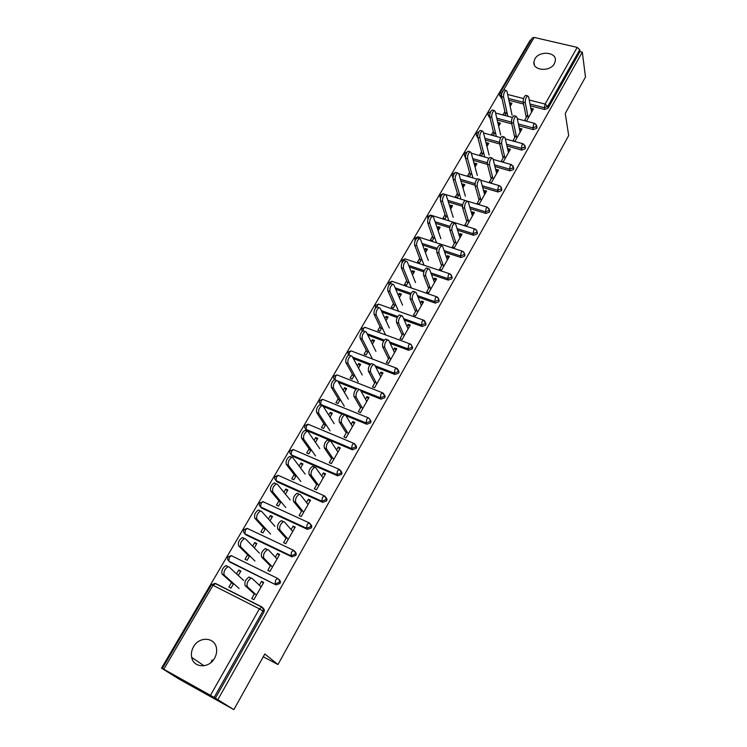 <?xml version="1.0" encoding="UTF-8"?>
<svg xmlns="http://www.w3.org/2000/svg" width="747" height="747" viewBox="0 0 747 747"><rect width="100%" height="100%" fill="white"/><g stroke="black" fill="none" stroke-linecap="round" stroke-linejoin="round"><path stroke-width="1.12" d="M534.88 58.938L533.881 62.001C532.611 70.713 550.1 72.151 554.414 63.626L555.376 60.694C556.692 51.888 539.222 50.46 534.88 58.938M193.52 646.79C191.568 650.263 190.961 653.793 191.699 657.388C193.557 668.107 209.104 668.696 214.594 658.163C216.434 654.82 217.05 651.421 216.425 647.976C214.744 636.995 199.104 636.248 193.52 646.79M212.157 659.909L210.971 662.524M499.846 93.272L532.312 37.957L534.152 37.425L577.207 47.397L579.756 49.694L579.999 51.571L582.315 52.113L585.48 77.044L565.264 113.423L568.691 135.562L277.977 664.55L264.802 653.989L233.867 709.65L178.906 678.986L161.52 668.154L163.929 669.499L162.323 668.481L211.457 584.733L213.016 585.303L163.798 669.256L162.323 668.481M531.014 40.161L530.323 40.002L161.52 668.154M263.252 656.781L277.977 664.55M263.037 607.955L264.391 609.897L263.98 611.989L262.916 611.037L214.165 697.409L163.798 669.256M263.98 611.989L215.379 698.174L233.867 709.65M214.165 697.409L215.379 698.174M582.315 52.113L217.909 699.584M263.336 583.034L261.562 581.334L263.71 582.389L253.877 599.654L251.73 598.571L254.652 593.454M233.615 583.575L231 588.094L228.899 587.039L231.523 582.52M238.293 575.517L240.87 571.072L238.769 570.036L240.515 571.679M261.562 581.334L259.33 585.246M238.769 570.036L236.528 573.883M490.079 118.063L488.136 115.355M536.505 126.29L536.729 128.297L533.283 129.623L518.745 125.729M511.779 123.871L497.194 119.968M579.999 51.571L548.074 108.184L544.647 109.501L530.342 105.803M523.61 104.057L508.875 100.247M501.993 98.473L499.659 95.616M516.14 135.142L512.946 140.735L514.963 141.286L522.013 128.923L519.996 128.381L519.482 129.268M495.298 132.051L493.375 135.375L491.386 134.824L493.309 131.509M498.66 126.252L500.471 123.134L498.482 122.601L498.006 123.432M465.53 158.019L464.559 155.815M513.264 167.412L513.488 169.513L509.986 170.848L494.934 166.544M487.446 164.405L473.224 160.334M492.469 176.628L489.294 182.193L491.33 182.791L498.613 170.008L496.578 169.42L495.933 170.559M471.572 172.996L469.583 176.413L467.585 175.834L469.574 172.417M475.036 167.011L476.913 163.78L474.915 163.201L474.298 164.275M440.459 198.646L440.216 197.61M489.248 209.888L489.472 212.101L485.914 213.465L470.255 208.674M462.43 206.284L448.377 201.989M468.014 219.497L464.849 225.034L466.903 225.678L474.429 212.465L472.384 211.84L471.59 213.222M447.051 215.295L445.007 218.824L442.999 218.189L445.044 214.669M450.637 209.113L452.579 205.761L450.572 205.145L449.806 206.471M464.401 253.793L464.634 256.146L461.02 257.519L444.642 252.169M436.836 249.619L422.597 244.979M442.719 263.831L439.572 269.331L441.636 270.022L449.423 256.361L447.36 255.689L446.417 257.341M421.71 259.022L419.609 262.664L417.582 261.982L419.693 258.35M425.416 252.626L427.433 249.162L425.407 248.499L424.483 250.086M438.676 299.192L438.947 301.713L435.268 303.095L417.993 297.082M410.57 294.495L395.779 289.35M416.546 309.697L413.427 315.169L415.5 315.906L423.558 301.769L421.485 301.041L420.374 302.983M395.499 304.244L393.324 308.007L391.288 307.278L393.464 303.525M399.337 297.633L401.419 294.038L399.393 293.319L398.3 295.205M412.027 346.169L412.344 348.877L408.618 350.278L390.205 343.443M383.622 341.005L367.813 335.132M389.448 357.187L386.358 362.612L388.449 363.406L396.788 348.765L394.696 347.99L393.417 350.24M368.383 351.053L366.133 354.928L364.078 354.153L366.329 350.278M372.351 344.199L374.508 340.464L372.464 339.708L371.194 341.893M384.378 394.78L385.144 396.405L384.798 397.731L381.007 399.15L361.081 391.269M356.058 389.28L338.503 382.333M361.38 406.387L358.317 411.756L360.418 412.605L369.055 397.441L366.964 396.61L365.488 399.187M340.296 399.514L337.971 403.52L335.907 402.689L338.232 398.683M344.404 392.418L346.655 388.543L344.591 387.73L343.134 390.242M355.684 445.137L356.608 446.893L356.244 448.368L352.388 449.806L306.877 430.617L305.598 429.114M332.284 457.388L329.25 462.701L331.369 463.607L340.324 447.883L338.214 446.995L336.542 449.918M311.191 449.731L308.791 453.877L306.718 452.981L309.118 448.835M315.449 442.373L317.783 438.349L315.71 437.471L314.048 440.338M326.019 497.446L327.018 499.229L326.635 500.882L322.704 502.339L276.941 481.787L275.634 479.985M302.096 510.294L299.108 515.533L301.237 516.513L310.528 500.191L308.408 499.239L306.522 502.544M281.021 501.788L278.538 506.083L276.446 505.121L278.93 500.835M285.438 494.169L287.866 489.985L285.784 489.042L283.897 492.282M295.112 551.641L296.298 553.527L295.896 555.385L291.9 556.87L245.894 534.852L244.792 533.713M270.769 565.208L267.818 570.363L269.956 571.418L279.611 554.479L277.473 553.452L275.363 557.159M249.713 555.805L247.145 560.25L245.044 559.223L247.621 554.788M254.307 547.887L256.828 543.536L254.727 542.537L252.617 546.169M279.201 579.513L280.498 581.446L280.088 583.416L276.054 584.91L228.974 561.221M265.512 528.549L262.981 532.91L260.89 531.92L263.42 527.559M270.012 520.78L272.487 516.513L270.395 515.542L268.406 518.978M286.577 537.495L283.608 542.696L285.746 543.704L295.214 527.083L293.085 526.093L291.087 529.595M310.715 524.291L311.807 526.131L311.406 527.877L307.447 529.352L261.562 508.072L260.264 506.298M296.242 475.522L293.795 479.742L291.722 478.808L294.159 474.597M300.583 468.033L302.965 463.934L300.882 463.028L299.117 466.072M317.326 483.598L314.319 488.874L316.439 489.817L325.561 473.803L323.442 472.879L321.668 475.988M340.931 471.012L341.949 472.823L341.575 474.382L337.681 475.83L292.04 455.969L290.723 454.157M325.869 424.399L323.507 428.47L321.443 427.611L323.806 423.54M330.062 417.171L332.35 413.222L330.277 412.381L328.717 415.061M346.963 431.663L343.919 436.995L346.02 437.882L354.825 422.438L352.715 421.569L351.146 424.324M320.37 404.79L320.136 404.127M370.167 419.739L371.007 421.42L370.652 422.821L366.824 424.249L345.936 415.715M342.173 414.183L323.264 406.452M354.461 375.069L352.173 379.009L350.119 378.206L352.407 374.266M358.504 368.094L360.708 364.293L358.653 363.509L357.29 365.853M375.536 381.568L372.464 386.965L374.555 387.786L383.043 372.884L380.951 372.081L379.579 374.499M398.328 370.26L399.029 371.829L398.693 373.089L394.93 374.499L375.825 367.179M369.905 364.909L353.34 358.56M382.062 327.447L379.849 331.266L377.805 330.51L380.018 326.7M385.956 320.715L388.085 317.055L386.04 316.317L384.864 318.343M403.119 333.237L400.009 338.68L402.091 339.446L410.29 325.057L408.207 324.31L407.012 326.402M422.064 326.486L421.448 325.001L425.155 323.6L425.473 322.461L425.762 325.085L422.064 326.486L404.258 320.08M397.18 317.54L381.95 312.059M408.721 281.442L406.573 285.139L404.547 284.439L406.685 280.751M412.493 274.933L414.538 271.404L412.512 270.722L411.504 272.45M429.74 286.568L426.612 292.049L428.685 292.768L436.603 278.864L434.53 278.173L433.512 279.966M451.646 276.297L451.898 278.734L448.256 280.116L431.458 274.448M423.792 271.861L409.328 266.987M434.493 236.976L432.41 240.562L430.393 239.908L432.476 236.332M438.134 230.683L440.114 227.284L438.097 226.64L437.247 228.096M455.474 241.477L452.318 246.996L454.372 247.659L462.029 234.231L459.975 233.578L459.106 235.1M476.922 231.654L477.156 233.942L473.57 235.305L457.575 230.244M449.713 227.77L435.613 223.306M459.414 193.968L457.397 197.441L455.39 196.834L457.407 193.37M462.944 187.889L464.849 184.602L462.841 184.005L462.15 185.2M480.34 197.88L477.174 203.436L479.219 204.052L486.614 191.064L484.579 190.457L483.86 191.718M453.009 178.253L452.477 176.544M501.358 188.477L501.582 190.634L498.053 191.979L482.711 187.441M474.999 185.163L460.918 180.998M483.533 152.36L481.582 155.731L479.583 155.161L481.535 151.8M486.941 146.468L488.781 143.293L486.792 142.742L486.241 143.685M504.402 155.712L501.218 161.296L503.245 161.866L510.406 149.297L508.38 148.737L507.801 149.745M477.94 137.943L476.437 135.422M524.982 146.683L525.206 148.737L521.733 150.072L506.942 145.973M499.724 143.984L485.317 139.988M506.877 112.069L504.981 115.337L503.002 114.814L504.897 111.546M510.182 106.363L511.966 103.291L509.986 102.787L509.575 103.506M527.681 114.907L524.487 120.51L526.504 121.042L533.433 108.866L531.425 108.343L530.977 109.127M277.473 553.452L279.163 555.254M254.727 542.537L256.408 544.264M293.085 526.093L294.701 527.98M270.395 515.542L272.001 517.354M308.408 499.239L309.949 501.218M285.784 489.042L287.306 490.938M323.442 472.879L324.917 474.933M300.882 463.028L302.348 464.998M338.214 446.995L339.614 449.134M315.71 437.471L317.111 439.516M352.715 421.569L354.05 423.792M330.277 412.381L331.612 414.492M366.964 396.61L368.224 398.898M344.591 387.73L345.861 389.906M380.951 372.081L382.156 374.443M358.653 363.509L359.858 365.759M394.696 347.99L395.845 350.418M372.464 339.708L373.612 342.014M408.207 324.31L409.291 326.812M386.04 316.317L387.133 318.689M421.485 301.041L422.513 303.599M399.393 293.319L400.429 295.756M434.53 278.173L435.501 280.788M412.512 270.722L413.493 273.206M447.36 255.689L448.275 258.369M425.407 248.499L426.341 251.039M459.975 233.578L460.843 236.313M438.097 226.64L438.975 229.236M472.384 211.84L473.196 214.632M450.572 205.145L451.403 207.787M484.579 190.457L485.345 193.296M462.841 184.005L463.635 186.694M496.578 169.42L497.297 172.314M474.915 163.201L475.662 165.937M508.38 148.737L509.052 151.669M486.792 142.742L487.492 145.516M519.996 128.381L520.622 131.36M498.482 122.601L499.136 125.421M531.425 108.343L532.004 111.378M509.986 102.787L510.603 105.644M261.114 586.937L252.075 578.374L251.085 578.178C247.761 580.606 246.501 583.444 247.294 586.694L245.119 585.611C244.316 582.352 245.576 579.513 248.91 577.095L249.9 577.3M254.316 594.033L245.119 585.611M256.464 595.116L247.294 586.694M243.718 580.531L229.021 566.936L228.003 566.721C224.623 569.074 223.362 571.885 224.231 575.143L222.092 574.069C221.224 570.811 222.485 568.009 225.865 565.656L226.892 565.881M224.231 575.143L239.115 588.515M222.092 574.069L233.307 584.126M277.062 558.943L268.434 549.895L267.426 549.661C264.223 552.005 263 554.806 263.747 558.056L261.571 557.001C260.815 553.751 262.048 550.95 265.25 548.615L266.259 548.858M270.358 565.927L261.571 557.001M272.496 566.964L263.747 558.056M292.712 531.472L284.476 521.957L283.458 521.686C280.368 523.955 279.182 526.71 279.882 529.968L277.716 528.951C277.006 525.692 278.192 522.937 281.283 520.678L282.31 520.958M286.092 538.335L277.716 528.951M288.23 539.343L279.882 529.968M308.072 504.505L300.219 494.551L299.183 494.243C296.214 496.428 295.056 499.155 295.709 502.404L293.543 501.424C292.889 498.174 294.047 495.448 297.026 493.272L298.062 493.58M301.545 511.265L293.543 501.424M303.665 512.237L295.709 502.404M323.143 478.043L315.664 467.659L314.627 467.305C311.751 469.424 310.631 472.113 311.238 475.363L309.081 474.42C308.464 471.161 309.594 468.481 312.47 466.371L313.516 466.716M316.709 484.682L309.081 474.42M318.829 485.625L311.238 475.363M337.952 452.056L330.828 441.262L329.772 440.87C327.009 442.924 325.916 445.576 326.476 448.826L324.329 447.911C323.759 444.661 324.852 442.009 327.625 439.964L328.68 440.356M341.08 471.45L341.566 471.656M331.593 458.593L324.329 447.911M333.704 459.498L326.476 448.826M259.489 553.182L245.436 538.848L244.4 538.596C241.141 540.875 239.918 543.639 240.73 546.897L238.601 545.87C237.779 542.611 239.003 539.848 242.271 537.569L243.307 537.831M240.73 546.897L254.97 561.016M238.601 545.87L249.33 556.478M274.971 526.327L261.543 511.293L260.488 511.004C257.341 513.208 256.156 515.934 256.921 519.193L254.802 518.194C254.027 514.935 255.213 512.209 258.359 510.014L259.414 510.313M256.921 519.193L270.535 534.021M254.802 518.194L265.054 529.334M290.181 499.967L277.342 484.252L276.278 483.925C273.243 486.054 272.095 488.753 272.814 492.002L270.694 491.04C269.966 487.782 271.124 485.092 274.158 482.973L275.223 483.3M272.814 492.002L285.821 507.521M270.694 491.04L280.498 502.694M305.112 474.074L292.852 457.715L291.778 457.351C288.856 459.414 287.735 462.066 288.407 465.316L286.297 464.391C285.615 461.142 286.736 458.481 289.659 456.426L290.742 456.79M288.407 465.316L300.826 481.498M286.297 464.391L295.653 476.539M319.772 448.648L308.072 431.663L306.989 431.262C304.178 433.26 303.077 435.875 303.712 439.124L301.601 438.228C300.966 434.978 302.059 432.364 304.879 430.365L305.971 430.776M303.712 439.124L315.57 455.941M301.601 438.228L310.537 450.852M352.481 426.537L345.712 415.351L344.656 414.921C341.986 416.91 340.912 419.525 341.444 422.774L339.297 421.887C338.764 418.637 339.838 416.023 342.509 414.043L343.564 414.473M346.216 432.971L339.297 421.887M348.317 433.848L341.444 422.774M334.18 423.67L323.021 406.079L321.938 405.64C319.212 407.582 318.147 410.168 318.736 413.418L316.635 412.549C316.046 409.3 317.111 406.713 319.828 404.781L320.921 405.229M318.736 413.418L330.053 430.832M316.635 412.549L325.16 425.622M381.007 399.15L380.279 397.796L359.27 389.439C356.692 391.363 355.647 393.949 356.132 397.199L353.994 396.349C353.499 393.099 354.545 390.513 357.131 388.599L358.149 389M360.568 407.806L353.994 396.349M360.315 389.906L366.758 401.475M362.668 408.656L356.132 397.199M348.335 399.131L337.7 380.97L336.608 380.484C333.984 382.361 332.947 384.92 333.498 388.16L331.397 387.329C330.846 384.089 331.883 381.53 334.516 379.663L335.571 380.074M333.498 388.16L344.274 406.163M331.397 387.329L339.53 400.84M380.783 376.852L374.667 364.928L373.612 364.424C371.128 366.291 370.101 368.841 370.549 372.081L368.43 371.259C367.972 368.019 368.99 365.47 371.483 363.602L372.464 363.985M374.667 383.09L368.43 371.259M376.768 383.911L370.549 372.081M362.239 375.013L352.117 356.3L351.025 355.777C348.485 357.598 347.476 360.129 347.981 363.369L345.898 362.556C345.375 359.326 346.393 356.795 348.933 354.984L349.951 355.367M347.981 363.369L358.252 381.932M345.898 362.556L353.639 376.488M394.565 352.668L388.757 340.389L387.702 339.848C385.303 341.659 384.303 344.18 384.714 347.42L382.595 346.627C382.175 343.387 383.174 340.865 385.583 339.063L386.526 339.409M388.524 358.812L382.595 346.627M390.616 359.596L384.714 347.42M375.909 351.314L366.273 332.07L365.19 331.509C362.734 333.274 361.744 335.776 362.22 339.007L360.138 338.232C359.662 335.001 360.642 332.499 363.098 330.734L364.078 331.098M362.22 339.007L371.997 358.112M360.138 338.232L367.505 352.556M408.105 328.895L402.596 316.289L401.55 315.71C399.225 317.466 398.254 319.959 398.627 323.199L396.517 322.433C396.134 319.193 397.105 316.7 399.44 314.945L400.336 315.271M402.138 334.945L396.517 322.433M404.22 335.711L398.627 323.199M389.346 328.017L380.186 308.259L379.102 307.661C376.731 309.379 375.769 311.854 376.199 315.085L374.126 314.328C373.687 311.107 374.649 308.632 377.02 306.924L377.963 307.26M376.199 315.085L385.499 334.693M374.126 314.328L381.129 329.044M421.401 305.542L416.2 292.609L415.155 291.993C412.914 293.702 411.961 296.167 412.297 299.398L410.187 298.66C409.842 295.429 410.794 292.964 413.044 291.255L413.913 291.554M415.519 311.499L410.187 298.66M417.592 312.237L412.297 299.398M402.558 305.121L393.856 284.868L392.773 284.233C390.485 285.905 389.542 288.351 389.943 291.573L387.87 290.844C387.46 287.623 388.412 285.177 390.709 283.515L391.605 283.823M389.943 291.573L398.571 311.247M387.87 290.844L394.528 305.934M434.483 282.581L429.562 269.35L428.526 268.687C426.35 270.349 425.416 272.786 425.725 276.017L423.624 275.307C423.316 272.076 424.24 269.639 426.425 267.977L427.247 268.257M428.666 288.454L423.624 275.307M430.73 289.164L425.725 276.017M415.537 282.599L407.292 261.88L406.219 261.207C403.996 262.832 403.072 265.25 403.445 268.472L401.382 267.771C401.008 264.55 401.933 262.132 404.155 260.516L405.014 260.806M403.445 268.472L411.392 288.025M401.382 267.771L407.694 283.206M447.341 260.021L442.691 246.482L441.664 245.782C439.563 247.397 438.648 249.815 438.928 253.037L436.827 252.355C436.547 249.134 437.462 246.715 439.572 245.1L440.356 245.361M441.589 265.801L436.827 252.355M443.653 266.492L438.928 253.037M428.311 260.46L420.496 239.283L419.431 238.573C417.284 240.151 416.378 242.551 416.714 245.763L414.65 245.091C414.314 241.879 415.22 239.479 417.368 237.901L418.189 238.172M416.714 245.763L424.053 265.222M414.65 245.091L420.645 260.871M459.975 237.826L455.595 224.016L454.587 223.269C452.542 224.847 451.646 227.237 451.898 230.459L449.806 229.796C449.554 226.574 450.45 224.184 452.495 222.615L453.252 222.849M454.297 243.531L449.806 229.796M456.352 244.194L451.898 230.459M440.87 238.676L433.475 217.069L432.42 216.322C430.337 217.863 429.45 220.234 429.758 223.437L427.704 222.793C427.396 219.581 428.283 217.218 430.365 215.678L431.15 215.92M429.758 223.437L436.537 242.822M427.704 222.793L433.372 238.9M472.403 216.014L468.285 201.923L467.277 201.139C465.306 202.67 464.429 205.042 464.643 208.254L462.561 207.619C462.346 204.407 463.224 202.035 465.194 200.513L465.923 200.728M466.791 221.626L462.561 207.619M468.845 222.27L464.643 208.254M453.224 217.256L446.239 195.238L445.193 194.444C443.176 195.947 442.308 198.291 442.579 201.494L440.534 200.868C440.254 197.666 441.132 195.322 443.148 193.828L443.895 194.052M442.579 201.494L448.844 220.813M440.534 200.868L445.903 217.293M498.053 191.979L497.623 190.289L498.389 186.647L499.323 185.667L480.76 180.223L479.77 179.383C477.856 180.877 476.997 183.22 477.184 186.433L475.111 185.816C474.915 182.613 475.774 180.26 477.688 178.776L478.379 178.972M479.079 200.093L475.111 185.816M480.76 180.204L484.626 194.556M481.124 200.71L477.184 186.433M465.381 196.181L458.789 173.762L457.752 172.93C455.801 174.396 454.942 176.722 455.184 179.915L453.149 179.317C452.906 176.124 453.756 173.799 455.717 172.333L456.426 172.548M455.184 179.915L460.983 199.188M453.149 179.317L458.219 196.041M496.652 173.444L493.02 158.85L492.049 157.99C490.191 159.438 489.341 161.772 489.509 164.966L487.436 164.377C487.277 161.175 488.118 158.85 489.976 157.402L490.63 157.589M491.171 178.906L487.436 164.377M493.197 179.495L489.509 164.966M477.342 175.452L471.124 152.64L470.106 151.772C468.21 153.2 467.379 155.507 467.585 158.7L465.558 158.121C465.344 154.928 466.175 152.621 468.07 151.202L468.752 151.389M467.585 158.7L472.944 177.926M465.558 158.121L470.33 175.134M508.474 152.687L505.084 137.84L504.122 136.944C502.32 138.363 501.489 140.669 501.629 143.863L499.566 143.293C499.426 140.1 500.257 137.793 502.059 136.384L502.684 136.552M503.058 158.065L499.566 143.293M505.084 158.635L501.629 143.863M489.108 155.049L483.262 131.874L482.263 130.968C480.424 132.359 479.602 134.647 479.789 137.831L477.763 137.271C477.566 134.087 478.397 131.799 480.237 130.408L480.881 130.585M479.789 137.831L484.738 157.029M477.763 137.271L482.254 154.554M520.108 132.256L516.952 117.186L516 116.252C514.253 117.634 513.441 119.922 513.544 123.106L511.499 122.564C511.387 119.371 512.199 117.092 513.945 115.71L514.543 115.86M514.758 137.56L511.499 122.564M516.775 138.111L513.544 123.106M500.686 134.964L495.205 111.434L494.215 110.491C492.432 111.854 491.619 114.123 491.787 117.298L489.771 116.756C489.602 113.581 490.415 111.322 492.198 109.958L492.815 110.126M491.787 117.298L496.353 136.468M489.771 116.756L493.991 134.32M531.565 112.153L528.624 96.858L527.69 95.887C526 97.241 525.188 99.51 525.272 102.694L523.227 102.162C523.143 98.977 523.946 96.718 525.645 95.364L526.205 95.513M526.271 117.391L523.227 102.162M528.278 117.923L525.272 102.694M512.087 115.197L506.961 91.33L505.98 90.35C504.253 91.676 503.45 93.926 503.59 97.101L501.573 96.578C501.433 93.412 502.236 91.162 503.964 89.836L504.552 89.985M503.59 97.101L507.801 116.252M501.573 96.578L505.532 114.394M210.495 695.28L259.405 608.87L213.016 585.303L215.678 583.538L261.721 606.863M264.391 609.897L263.336 608.945L262.916 611.037L259.405 608.87L261.973 606.994L263.336 608.945L261.366 606.881L215.033 583.407L211.457 584.733M534.152 37.425L501.891 93.001M507.633 94.467L523.591 98.567M529.221 100.005L545.114 104.085L577.207 47.397M579.756 49.694L547.756 106.382L548.074 108.184M544.647 109.501L544.33 107.699L545.114 104.085L547.756 106.382L544.33 107.699L529.996 104.001M501.601 96.68L499.482 94.832L499.79 93.366L501.62 92.927L500.892 96.494L501.293 98.287M276.054 584.91L229.936 562.127M280.498 581.446L279.49 580.438L279.079 582.408L275.036 583.902L275.615 580.223L277.492 578.318L231.271 555.637L227.779 556.926L227.564 559.354L228.825 561.09L229.338 557.449L231.271 555.637L231.925 555.796M291.9 556.87L290.928 555.805L244.829 533.76L245.894 534.852M296.298 553.527L293.319 550.306L291.526 552.117L290.928 555.805L294.934 554.321L295.336 552.463L294.29 550.847M307.447 529.352L306.513 528.232L260.544 506.924L261.562 508.072M311.807 526.131L308.847 522.807L307.129 524.543L306.513 528.232L310.491 526.756L310.883 525.001L309.688 523.236M322.704 502.339L321.817 501.172L275.97 480.592L276.941 481.787M327.018 499.229L324.086 495.821L322.443 497.493L321.817 501.172L325.757 499.706L326.14 498.053L324.861 496.195M337.681 475.83L336.841 474.616L291.115 454.727L292.04 455.969M341.949 472.823L339.045 469.331L337.476 470.927L336.841 474.616L340.744 473.159L341.118 471.59L339.773 469.667M352.388 449.806L351.585 448.536L305.99 429.329L306.877 430.617M356.608 446.893L353.733 443.326L352.239 444.857L351.585 448.536L355.451 447.089L355.824 445.614L354.423 443.634M366.824 424.249L366.058 422.933L320.594 404.379L321.21 405.35M368.766 418.049L370.26 420.103L368.813 418.068M357.066 388.617L337.7 380.961M394.93 374.499L394.248 373.098L375.097 365.769M370.671 364.069L352.575 357.141M408.618 350.278L407.965 348.84L389.514 341.995M384.275 340.053L367.085 333.676M426.079 323.955L423.362 320.089L422.158 321.331L421.448 325.001L403.604 318.595M397.759 316.495L381.259 310.565M435.268 303.095L434.689 301.573L417.386 295.56M411.074 293.366L395.126 287.819M448.256 280.116L447.714 278.556L430.879 272.888M424.221 270.647L408.702 265.428M461.02 257.519L460.507 255.922L444.091 250.581M437.2 248.331L422.008 243.382M473.57 235.305L473.084 233.68L457.061 228.619M450.002 226.397L435.053 221.682M485.914 213.465L485.457 211.803L469.77 207.012M462.626 204.837L447.855 200.327M501.844 189.775L501.424 188.085L501.162 188.944L497.623 190.289L482.254 185.751M475.073 183.631L460.413 179.308M509.986 170.848L509.585 169.13L494.505 164.826M487.352 162.781L472.758 158.616M521.733 150.072L521.359 148.317L506.541 144.227M499.472 142.275L484.878 138.251M533.283 129.623L532.938 127.849L518.371 123.955M511.424 122.106L496.783 118.194M489.687 116.308L489.771 117.979M523.245 102.264L508.483 98.455M279.49 580.438L277.492 578.318L279.49 580.438M293.945 550.455L247.201 528.381L243.765 529.679L243.55 531.995L244.829 533.76L245.361 530.118L247.201 528.381L247.873 528.559M259.246 505.149L260.544 506.924L261.086 503.291L262.851 501.629L263.532 501.825L259.47 502.908L259.246 505.149M262.851 501.629L309.482 522.984M324.73 496.027L278.211 475.353L274.896 476.633L274.653 478.79L275.97 480.592L276.521 476.95L278.211 475.353L278.902 475.578L278.314 475.4M339.698 469.564L293.3 449.563L290.032 450.833L289.789 452.915L291.115 454.727L291.685 451.095L293.524 449.657M354.386 443.578L308.119 424.221L304.907 425.491L304.655 427.508L305.99 429.329L306.569 425.697L308.511 424.389M371.007 421.42L370.26 420.103L369.896 421.495L366.058 422.933L366.73 419.254L368.159 417.788L322.667 399.337L319.511 400.597L319.249 402.558L320.594 404.379L321.191 400.747L322.667 399.337L323.367 399.626M334.917 379.821L335.552 376.245L336.972 374.891L333.862 376.143L333.592 378.047L334.563 379.681M385.144 396.405L382.333 392.707L380.961 394.117L380.279 397.796L384.089 396.368L384.434 395.042L383.108 393.062M337.644 375.153L382.968 392.978M348.868 355.002L349.671 352.164L351.025 350.866L347.962 352.117L348.279 355.301M399.029 371.829L396.246 368.075L394.93 369.42L394.248 373.098L398.02 371.679L398.356 370.419L397.18 368.523M351.669 351.109L396.862 368.327M361.819 328.503L361.978 331.481M412.671 347.682L412.036 346.235L411.709 347.43L407.965 348.84L408.665 345.161L409.926 343.872L364.835 327.251L363.537 328.503L362.753 330.874M410.514 344.106L412.036 346.235L410.999 344.423M361.847 328.447L365.46 327.485M375.433 305.299L375.517 308.137M423.932 320.304L378.412 304.048L376.451 307.194M425.473 322.461L424.567 320.743M375.47 305.234L379.009 304.262M388.823 282.478L388.888 285.261M439.255 300.63L438.676 299.099L438.368 300.182L434.689 301.573L435.408 297.913L436.565 296.718L391.764 281.236L389.934 283.944M437.107 296.914L438.676 299.099L437.891 297.474M388.86 282.422L392.334 281.432M401.979 260.049L402.073 262.832M452.196 277.707L451.655 276.138L451.356 277.174L447.714 278.556L448.433 274.896L449.545 273.747L404.883 258.807L403.212 261.123M450.067 273.934L451.655 276.138L450.973 274.607M402.017 259.984L405.434 258.994M414.921 237.994L415.071 240.823M464.923 255.166L464.419 253.569L464.13 254.55L460.507 255.922L461.244 252.271L462.309 251.16L417.797 236.752L416.275 238.695M462.804 251.337L464.419 253.569L463.822 252.131M414.958 237.929L418.32 236.92M427.648 216.313L427.91 219.216M477.436 232.999L476.959 231.374L476.679 232.308L473.084 233.68L473.831 230.029L474.859 228.965L430.487 215.061L429.142 216.667M475.335 229.124L476.959 231.374L476.446 230.02M427.686 216.238L430.991 215.22M440.17 194.976L439.871 196.564L440.581 197.974M443.83 193.987L442.971 193.734L441.794 195.023M489.743 211.214L489.294 209.552L487.193 207.134L486.213 208.152L485.457 211.803L489.024 210.449L488.855 208.282M467.939 201.298L487.651 207.283M440.207 194.902L443.447 193.875M452.477 173.995L452.178 175.554L453.093 177.086M454.568 173.267L454.213 173.818M499.762 185.798L501.424 188.085L501.041 186.899M464.597 153.35L464.289 154.881L465.446 156.515M466.52 152.818L465.689 155.012M513.74 168.691L513.357 166.973L511.265 164.545L510.36 165.498L509.585 169.13L513.096 167.795L513.03 165.862M493.16 159.419L511.676 164.676M476.511 133.031L476.212 134.544L477.613 136.243L478.584 132.294M525.449 147.953L525.085 146.197L523.003 143.779L522.134 144.694L521.359 148.317L524.842 146.991L524.814 145.17M505.336 138.933L523.395 143.891M488.249 113.04L487.94 114.524L489.35 116.215L490.452 112.106M536.972 127.55L536.635 125.767L534.553 123.339L533.722 124.226L532.938 127.849L536.393 126.523L536.393 124.805M517.279 118.764L534.936 123.451M534.422 65.017L533.881 62.001M204.024 665.782L191.699 657.388M465.857 200.672L445.875 194.612M477.081 179.14L458.789 173.78M455.072 172.706L452.523 173.92M488.968 158.224L471.282 153.21M467.015 152.052L464.643 153.266M500.751 137.681L483.542 132.957M478.874 131.733L476.558 132.957M512.414 117.475L495.578 113.012M490.62 111.742L488.295 112.956M251.085 578.178L248.91 577.095M225.865 565.656L228.003 566.721M267.426 549.661L265.25 548.615M283.458 521.686L281.283 520.678M299.183 494.243L297.026 493.272M314.627 467.305L312.47 466.371M329.772 440.87L327.625 439.964M242.271 537.569L244.4 538.596M258.359 510.014L260.488 511.004M274.158 482.973L276.278 483.925M289.659 456.426L291.778 457.351M304.879 430.365L306.989 431.262M344.656 414.921L342.509 414.043M319.828 404.781L321.938 405.64M359.27 389.439L357.131 388.599M334.516 379.663L336.608 380.484M373.612 364.424L371.483 363.602M348.933 354.984L351.025 355.777M387.702 339.848L385.583 339.063M363.098 330.734L365.19 331.509M401.55 315.71L399.44 314.945M377.02 306.924L379.102 307.661M415.155 291.993L413.044 291.255M390.709 283.515L392.773 284.233M428.526 268.687L426.425 267.977M404.155 260.516L406.219 261.207M441.664 245.782L439.572 245.1M417.368 237.901L419.431 238.573M454.587 223.269L452.495 222.615M430.365 215.678L432.42 216.322M467.277 201.139L465.194 200.513M443.148 193.828L445.193 194.444M479.77 179.383L477.688 178.776M455.717 172.333L457.752 172.93M492.049 157.99L489.976 157.402M468.07 151.202L470.106 151.772M504.122 136.944L502.059 136.384M480.237 130.408L482.263 130.968M516 116.252L513.945 115.71M492.198 109.958L494.215 110.491M527.69 95.887L525.645 95.364M503.964 89.836L505.98 90.35"/></g></svg>
